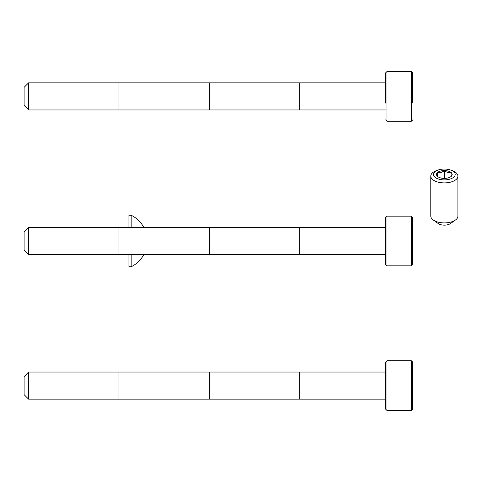 <?xml version="1.0" encoding="UTF-8"?>
<svg xmlns="http://www.w3.org/2000/svg" width="482" height="482" viewBox="0 0 482 482"><rect width="100%" height="100%" fill="white"/><g stroke="black" fill="none" stroke-linecap="round" stroke-linejoin="round"><path stroke-width="0.72" d="M436.517 174.472A7.826 3.916 0 0 0 437.566 176.43A7.826 3.916 0 0 0 437.951 176.731A7.826 3.916 0 0 0 444.344 178.388A7.826 3.916 0 0 0 450.736 176.731A7.826 3.916 0 0 0 451.122 176.43A7.826 3.916 0 0 0 451.122 172.514A7.826 3.916 0 0 0 444.344 170.562A7.826 3.916 0 0 0 437.566 172.514A7.826 3.916 0 0 0 436.517 174.472M437.566 175.382L437.566 172.514L437.566 175.382M438.21 170.001L436.674 170.526A13.556 6.778 0 0 0 430.788 176.117L430.788 216.129A13.556 6.778 0 0 0 433.276 220.039L438.277 223.576A7.429 3.711 0 0 0 444.344 225.148A7.429 3.711 0 0 0 450.411 223.576L455.412 220.039A13.556 6.778 0 0 0 457.9 216.129L457.9 176.117A13.556 6.778 0 0 0 452.014 170.526L450.477 170.001A10.845 5.423 0 0 0 444.344 169.049A10.845 5.423 0 0 0 438.21 170.001A10.845 5.423 0 0 0 433.987 176.081A10.845 5.423 0 0 0 444.344 179.894A10.845 5.423 0 0 0 454.701 176.081A10.845 5.423 0 0 0 450.477 170.001M433.276 220.039A13.556 6.778 0 0 0 444.344 222.907A13.556 6.778 0 0 0 455.412 220.039M430.788 176.117A13.556 6.778 0 0 0 444.344 182.895A13.556 6.778 0 0 0 457.9 176.117M445.802 178.316L444.344 177.9L442.886 178.316M451.122 172.514L451.122 176.43L451.122 172.514C448.881 173.05 446.621 172.399 444.344 170.562C442.102 172.387 439.843 173.044 437.566 172.514M444.344 177.9L444.344 170.562M128.935 254.556L128.935 266.757L131.17 266.757A28.667 28.667 0 0 0 143.847 254.556M131.17 254.556L131.17 266.757M60.021 227.444L128.935 227.444L128.935 215.243L131.17 215.243L131.17 227.444M131.17 215.243A28.667 28.667 0 0 1 143.847 227.444L385.6 227.444L299.744 227.444L299.744 254.556L209.369 254.556L209.369 227.444L299.744 227.444M209.369 82.844L385.6 82.844L209.369 82.844L209.369 109.956L385.6 109.956L299.744 109.956L299.744 82.844L385.6 82.844L299.744 82.844M385.6 96.4L385.6 72.903L386.956 71.547L386.956 121.253L386.956 71.547L386.956 121.253L386.956 71.547L411.357 71.547L386.956 71.547L385.6 72.903L386.956 71.547L411.357 71.547L386.956 71.547L385.6 72.903L386.956 71.547L411.357 71.547L386.956 71.547L385.6 72.903L386.956 71.547L411.357 71.547L386.956 71.547L385.6 72.903L385.6 96.4M411.357 96.4L411.357 71.547L411.357 96.4M412.713 96.4L412.713 72.903L411.357 71.547L411.357 121.253L411.357 71.547L412.713 72.903L411.357 71.547L412.713 72.903L411.357 71.547L412.713 72.903L411.357 71.547L412.713 72.903L412.713 96.4M385.6 261.346L385.6 217.503L386.956 216.147L386.956 265.853L386.956 216.147L386.956 265.853L386.956 216.147L411.357 216.147L386.956 216.147L385.6 217.503L386.956 216.147L411.357 216.147L386.956 216.147L385.6 217.503L386.956 216.147L411.357 216.147L386.956 216.147L385.6 217.503L386.956 216.147L411.357 216.147L386.956 216.147L385.6 217.503L385.6 261.346M411.357 262.521L411.357 216.147L411.357 262.521M412.713 261.346L412.713 217.503L411.357 216.147L411.357 265.853L411.357 216.147L412.713 217.503L411.357 216.147L412.713 217.503L411.357 216.147L412.713 217.503L411.357 216.147L412.713 217.503L412.713 261.346M209.369 372.044L385.6 372.044L209.369 372.044L209.369 399.156L385.6 399.156L299.744 399.156L299.744 372.044L385.6 372.044L299.744 372.044M385.6 409.098L385.6 362.103L386.956 360.747L386.956 410.453L386.956 360.747L386.956 410.453L386.956 360.747L411.357 360.747L386.956 360.747L385.6 362.103L386.956 360.747L411.357 360.747L386.956 360.747L385.6 362.103L386.956 360.747L411.357 360.747L386.956 360.747L385.6 362.103L386.956 360.747L411.357 360.747L386.956 360.747L385.6 362.103L385.6 409.098L385.6 362.103L385.6 409.098L386.956 410.453L411.357 410.453L411.357 360.747L411.357 410.453L411.357 360.747L411.357 410.453L386.956 410.453L385.6 409.098L386.956 410.453L411.357 410.453L386.956 410.453L385.6 409.098M412.713 409.098L412.713 362.103L411.357 360.747L412.713 362.103L411.357 360.747L412.713 362.103L411.357 360.747L412.713 362.103L411.357 360.747L412.713 362.103L412.713 409.098L412.713 362.103L412.713 409.098L411.357 410.453L412.713 409.098M28.619 109.956L28.619 82.844L24.1 87.363L24.1 105.438L28.619 109.956L385.6 109.956L118.994 109.956L118.994 82.844L385.6 82.844L118.994 82.844M385.6 103.052L385.6 72.903L385.6 103.052M412.713 103.052L412.713 72.903L412.713 103.052M118.994 254.177L118.994 227.444L128.935 227.444L28.619 227.444L28.619 254.556L385.6 254.556L118.994 254.556L118.994 254.177M385.6 263.841L385.6 217.503L385.6 263.841M412.713 263.841L412.713 217.503L412.713 263.841M28.619 399.156L28.619 372.044L24.1 376.562L24.1 394.638L28.619 399.156L385.6 399.156L118.994 399.156L118.994 372.044L385.6 372.044L118.994 372.044M28.619 254.556L24.1 250.038L24.1 231.963L28.619 227.444L24.1 231.963M412.713 119.898L411.357 121.253L386.956 121.253L385.6 119.898L386.956 121.253L411.357 121.253L386.956 121.253L385.6 119.898L386.956 121.253L411.357 121.253L412.713 119.898M412.713 264.498L411.357 265.853L386.956 265.853L385.6 264.498L386.956 265.853L411.357 265.853L386.956 265.853L385.6 264.498L386.956 265.853L411.357 265.853L412.713 264.498M118.994 227.444L209.369 227.444M385.6 372.044L28.619 372.044L385.6 372.044M28.619 227.444L143.847 227.444M28.619 82.844L385.6 82.844L28.619 82.844L24.1 87.363M24.1 376.562L28.619 372.044"/></g></svg>
